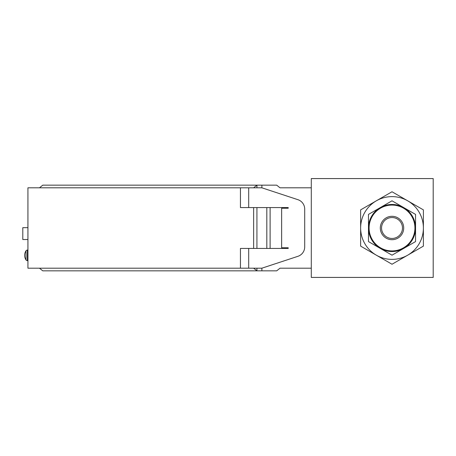 <?xml version="1.0" encoding="UTF-8"?>
<svg xmlns="http://www.w3.org/2000/svg" width="456" height="456" viewBox="0 0 456 456"><rect width="100%" height="100%" fill="white"/><g stroke="black" fill="none" stroke-linecap="round" stroke-linejoin="round"><path stroke-width="0.68" d="M423.396 246.12L392.012 264.241L360.633 246.12L360.633 209.88L392.012 191.759L423.396 209.88L423.396 246.12M407.704 200.822A31.384 31.384 0 0 0 360.633 228A31.384 31.384 0 0 0 407.704 255.178A31.384 31.384 0 0 0 407.704 200.822M386.785 218.943A10.46 10.46 0 0 0 386.785 237.057A10.46 10.46 0 0 0 402.477 228A10.46 10.46 0 0 0 386.785 218.943M386.164 217.865A11.702 11.702 0 0 1 403.714 228A11.702 11.702 0 0 1 386.164 238.135A11.702 11.702 0 0 1 386.164 217.865M412.401 239.77A23.535 23.535 0 0 1 371.629 239.77A23.535 23.535 0 0 1 392.012 204.465A23.535 23.535 0 0 1 412.401 239.77M415.553 214.411L415.553 241.589L392.012 255.178L368.476 241.589L368.476 214.411L392.012 200.822L415.553 214.411M433.2 277.425L433.2 178.575L311.288 178.575L311.288 277.425L433.2 277.425M300.943 187.798L279.984 187.798M253.633 187.798L36.828 187.804M256.927 187.804L256.927 185.165L42.761 185.165L39.467 187.798M248.691 187.804L248.691 207.571L240.449 207.571L240.449 187.804L261.869 187.804L261.869 185.165L256.927 185.165L253.633 187.804M261.869 185.165L276.695 185.165L279.99 187.804L311.288 187.804M27.93 250.076L27.371 250.076A1.647 1.647 0 0 0 25.998 250.817A8.236 8.236 0 0 0 25.998 259.88L25.998 250.817A8.236 8.236 0 0 0 25.998 259.88A1.647 1.647 0 0 0 27.371 260.621L27.371 250.076A1.647 1.647 0 0 0 25.998 250.817M27.93 191.594L27.93 264.406M248.691 207.571L288.226 207.571L288.226 208.232L281.637 208.232L281.637 247.768L288.226 247.768L288.226 248.429L248.691 248.429L248.691 268.196L240.449 268.196L240.449 248.429L248.691 248.429M261.869 187.804L297.91 199.682A9.884 9.884 0 0 1 304.699 209.07L304.699 246.93A9.884 9.884 0 0 1 297.91 256.318L261.869 268.196L261.869 270.835L256.927 270.835L256.927 268.196M240.449 187.804L27.936 187.804L27.936 268.196L240.449 268.196M261.869 268.196L248.691 268.196M266.811 248.429L266.811 207.571M270.106 207.571L270.106 248.429M253.633 248.429L253.633 207.571M256.927 248.429L256.927 207.571M253.633 268.196L256.927 270.835L42.761 270.835L39.467 268.196M261.869 270.835L276.695 270.835L279.99 268.196L311.288 268.196M27.93 227.669L22.8 227.669L22.8 239.531L27.93 239.531M411.859 239.457A22.92 22.92 0 0 1 372.164 239.457A22.92 22.92 0 0 1 392.012 205.08A22.92 22.92 0 0 1 411.859 239.457M27.93 260.621L27.371 260.621"/></g></svg>
